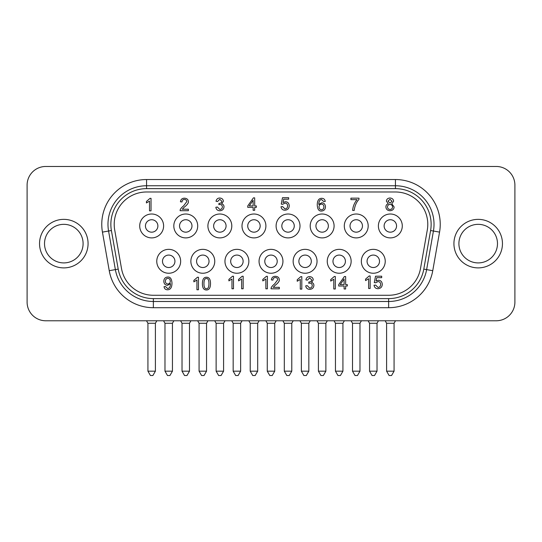 <?xml version="1.0" encoding="UTF-8"?>
<svg xmlns="http://www.w3.org/2000/svg" width="542" height="542" viewBox="0 0 542 542"><rect width="100%" height="100%" fill="white"/><g stroke="black" fill="none" stroke-linecap="round" stroke-linejoin="round"><path stroke-width="0.81" d="M378.418 280.228C380.748 280.349 382.035 281.691 382.286 284.259C382.137 286.975 380.721 288.459 378.045 288.703C375.782 288.69 374.447 287.531 374.041 285.221L375.64 285.099L378.045 287.443C379.685 287.287 380.552 286.271 380.647 284.401C380.538 282.592 379.657 281.65 378.004 281.583L375.742 282.775L374.298 282.606L375.518 276.203L381.69 276.203L381.69 277.68L376.731 277.68L376.06 281L378.418 280.228M368.635 288.486L368.635 278.751L365.565 280.593L365.565 279.116L369.17 275.973L370.159 275.973L370.159 288.486L368.635 288.486M206.448 288.717C204.788 288.832 203.955 287.138 203.955 283.622C203.961 280.126 204.781 278.425 206.421 278.513C208.101 278.385 208.941 280.085 208.934 283.622C208.927 287.125 208.094 288.818 206.448 288.717M210.506 283.622C210.459 287.883 209.104 290.004 206.448 289.977C203.745 289.977 202.396 287.856 202.396 283.622C202.444 279.347 203.792 277.226 206.448 277.247C209.151 277.247 210.506 279.374 210.506 283.622M196.936 289.76L196.936 280.024L193.867 281.867L193.867 280.39L197.471 277.247L198.46 277.247L198.46 289.76L196.936 289.76M321.535 209.781C319.976 209.612 319.136 208.616 319.021 206.793C319.17 205.086 319.99 204.192 321.487 204.097C323.025 204.219 323.831 205.147 323.899 206.881C323.818 208.65 323.025 209.618 321.535 209.781M321.806 202.762C324.041 202.925 325.261 204.266 325.471 206.78C325.349 209.381 324.048 210.804 321.569 211.048C318.94 211.292 317.504 209.28 317.253 205.005C317.3 200.554 318.777 198.325 321.704 198.318C323.689 198.325 324.875 199.361 325.254 201.421L323.73 201.556L321.623 199.578C319.888 199.517 318.94 201.129 318.771 204.415L321.806 202.762M285.39 201.732C287.714 201.854 289.008 203.196 289.259 205.764C289.11 208.48 287.694 209.964 285.011 210.208C282.755 210.194 281.42 209.036 281.007 206.726L282.612 206.604L285.011 208.948C286.657 208.792 287.524 207.776 287.619 205.906C287.511 204.097 286.63 203.155 284.977 203.087L282.714 204.28L281.271 204.11L282.49 197.708L288.662 197.708L288.662 199.185L283.703 199.185L283.032 202.505L285.39 201.732M149.504 210.852L149.504 201.116L146.428 202.959L146.428 201.482L150.039 198.345L151.028 198.345L151.028 210.852L149.504 210.852M180.14 210.696C179.958 209.463 181.116 207.85 183.616 205.858L186.794 201.617C186.685 200.262 185.899 199.537 184.436 199.442C182.945 199.442 182.132 200.289 182.004 201.97L180.432 201.787C180.75 199.422 182.092 198.216 184.47 198.182C186.983 198.386 188.277 199.537 188.352 201.651C188.63 202.979 187.2 204.883 184.05 207.362L182.268 209.219L188.386 209.219L188.386 210.696L180.14 210.696M224.009 206.861C223.758 209.3 222.355 210.594 219.815 210.75C217.511 210.642 216.19 209.469 215.845 207.247L217.383 207.03L219.815 209.49C221.38 209.354 222.234 208.487 222.376 206.895C222.288 205.404 221.475 204.598 219.93 204.483L218.846 204.646L219.029 203.304C220.519 203.514 221.448 202.823 221.813 201.231L219.781 199.287L217.538 201.536L216.007 201.265C216.515 199.104 217.762 198.02 219.747 198.026C221.996 198.196 223.202 199.273 223.372 201.265L221.671 203.806C223.223 204.266 224.002 205.289 224.009 206.861M253.141 205.933L249.252 205.933L253.107 200.31L253.141 205.933M254.679 207.342L254.679 210.31L253.141 210.31L253.141 207.342L247.755 207.342L247.755 205.933L253.419 197.864L254.679 197.864L254.679 205.933L256.352 205.933L256.352 207.342L254.679 207.342M354.231 210.445L352.659 210.445C352.876 206.61 354.326 203.013 357.002 199.639L350.918 199.639L350.918 198.155L358.98 198.155L358.98 199.341C356.318 202.274 354.739 205.974 354.231 210.445M390.016 203.175L387.977 201.17L389.996 199.26L392.029 201.251L390.016 203.175M390.016 209.463C388.438 209.341 387.591 208.494 387.483 206.929C387.571 205.404 388.404 204.571 389.983 204.429C391.548 204.53 392.401 205.371 392.543 206.963C392.422 208.541 391.581 209.375 390.016 209.463M394.109 206.963C393.946 209.287 392.577 210.54 390.016 210.73C387.435 210.553 386.067 209.28 385.911 206.908C385.972 205.201 386.764 204.158 388.289 203.778L386.412 201.218C386.534 199.226 387.72 198.155 389.983 197.999C392.266 198.189 393.472 199.273 393.6 201.251L391.771 203.778L394.109 206.963M167.857 283.994C166.319 283.886 165.486 282.992 165.364 281.312C165.493 279.476 166.333 278.473 167.891 278.31C169.389 278.446 170.188 279.408 170.29 281.196C170.222 282.931 169.409 283.866 167.857 283.994M167.492 285.329C165.235 285.18 164.009 283.825 163.806 281.264C163.955 278.622 165.263 277.213 167.715 277.043C170.29 276.84 171.712 278.852 171.983 283.073C171.929 287.551 170.445 289.787 167.525 289.774C165.567 289.787 164.402 288.75 164.03 286.671L165.486 286.555L167.559 288.513C169.463 288.398 170.432 286.799 170.459 283.696L167.492 285.329M231.969 288.771L231.969 279.035L228.893 280.878L228.893 279.401L232.504 276.257L233.494 276.257L233.494 288.771L231.969 288.771M241.637 288.771L241.637 279.035L238.568 280.878L238.568 279.401L242.172 276.257L243.162 276.257L243.162 288.771L241.637 288.771M265.871 288.818L265.871 279.076L262.795 280.919L262.795 279.442L266.407 276.305L267.396 276.305L267.396 288.818L265.871 288.818M271.081 288.818C270.898 287.585 272.057 285.973 274.557 283.981L277.734 279.74C277.626 278.385 276.84 277.66 275.377 277.565C273.886 277.565 273.073 278.405 272.944 280.092L271.373 279.909C271.691 277.538 273.032 276.339 275.411 276.305C277.924 276.501 279.218 277.66 279.293 279.774C279.57 281.102 278.141 283.005 274.99 285.485L273.209 287.335L279.326 287.335L279.326 288.818L271.081 288.818M300.282 289.143L300.282 279.408L297.212 281.251L297.212 279.774L300.817 276.637L301.806 276.637L301.806 289.143L300.282 289.143M313.886 285.471C313.628 287.904 312.233 289.204 309.685 289.36C307.389 289.252 306.061 288.08 305.715 285.858L307.253 285.641L309.685 288.1C311.25 287.965 312.104 287.097 312.246 285.505C312.158 284.015 311.345 283.209 309.8 283.093L308.723 283.256L308.899 281.915C310.39 282.125 311.318 281.433 311.691 279.841L309.651 277.897L307.409 280.146L305.878 279.875C306.386 277.714 307.639 276.63 309.618 276.637C311.867 276.806 313.08 277.883 313.249 279.875L311.542 282.416C313.093 282.877 313.879 283.9 313.886 285.471M333.784 288.988L333.784 279.252L330.715 281.095L330.715 279.618L334.319 276.474L335.308 276.474L335.308 288.988L333.784 288.988M344.116 284.611L340.22 284.611L344.082 278.988L344.116 284.611M345.647 286.02L345.647 288.988L344.116 288.988L344.116 286.02L338.723 286.02L338.723 284.611L344.387 276.542L345.647 276.542L345.647 284.611L347.32 284.611L347.32 286.02L345.647 286.02M378.391 225.953A11.944 11.944 0 0 1 390.335 214.009A11.944 11.944 0 0 1 402.286 225.953A11.944 11.944 0 0 1 390.335 237.897A11.944 11.944 0 0 1 378.391 225.953M361.345 261.291A11.944 11.944 0 0 1 373.289 249.347A11.944 11.944 0 0 1 385.233 261.291A11.944 11.944 0 0 1 373.289 273.243A11.944 11.944 0 0 1 361.345 261.291M344.292 225.953A11.944 11.944 0 0 1 356.243 214.009A11.944 11.944 0 0 1 368.187 225.953A11.944 11.944 0 0 1 356.243 237.897A11.944 11.944 0 0 1 344.292 225.953M310.2 225.953A11.944 11.944 0 0 1 322.144 214.009A11.944 11.944 0 0 1 334.089 225.953A11.944 11.944 0 0 1 322.144 237.897A11.944 11.944 0 0 1 310.2 225.953M276.102 225.953A11.944 11.944 0 0 1 288.046 214.009A11.944 11.944 0 0 1 299.997 225.953A11.944 11.944 0 0 1 288.046 237.897A11.944 11.944 0 0 1 276.102 225.953M242.003 225.953A11.944 11.944 0 0 1 253.954 214.009A11.944 11.944 0 0 1 265.898 225.953A11.944 11.944 0 0 1 253.954 237.897A11.944 11.944 0 0 1 242.003 225.953M207.911 225.953A11.944 11.944 0 0 1 219.856 214.009A11.944 11.944 0 0 1 231.8 225.953A11.944 11.944 0 0 1 219.856 237.897A11.944 11.944 0 0 1 207.911 225.953M173.813 225.953A11.944 11.944 0 0 1 185.757 214.009A11.944 11.944 0 0 1 197.708 225.953A11.944 11.944 0 0 1 185.757 237.897A11.944 11.944 0 0 1 173.813 225.953M139.714 225.953A11.944 11.944 0 0 1 151.665 214.009A11.944 11.944 0 0 1 163.609 225.953A11.944 11.944 0 0 1 151.665 237.897A11.944 11.944 0 0 1 139.714 225.953M327.246 261.291A11.944 11.944 0 0 1 339.19 249.347A11.944 11.944 0 0 1 351.141 261.291A11.944 11.944 0 0 1 339.19 273.243A11.944 11.944 0 0 1 327.246 261.291M293.147 261.291A11.944 11.944 0 0 1 305.099 249.347A11.944 11.944 0 0 1 317.043 261.291A11.944 11.944 0 0 1 305.099 273.243A11.944 11.944 0 0 1 293.147 261.291M259.056 261.291A11.944 11.944 0 0 1 271 249.347A11.944 11.944 0 0 1 282.944 261.291A11.944 11.944 0 0 1 271 273.243A11.944 11.944 0 0 1 259.056 261.291M224.957 261.291A11.944 11.944 0 0 1 236.901 249.347A11.944 11.944 0 0 1 248.853 261.291A11.944 11.944 0 0 1 236.901 273.243A11.944 11.944 0 0 1 224.957 261.291M190.859 261.291A11.944 11.944 0 0 1 202.81 249.347A11.944 11.944 0 0 1 214.754 261.291A11.944 11.944 0 0 1 202.81 273.243A11.944 11.944 0 0 1 190.859 261.291M156.767 261.291A11.944 11.944 0 0 1 168.711 249.347A11.944 11.944 0 0 1 180.655 261.291A11.944 11.944 0 0 1 168.711 273.243A11.944 11.944 0 0 1 156.767 261.291M394.068 371.175L394.068 323.262L386.602 323.262L386.602 371.175L389.115 375.531L391.554 375.531L394.068 371.175L386.602 371.175M384.115 225.953A6.219 6.219 0 0 1 390.335 219.734A6.219 6.219 0 0 0 384.115 225.953A6.219 6.219 0 0 0 390.335 232.172A6.219 6.219 0 0 0 396.561 225.953A6.219 6.219 0 0 0 390.335 219.734A6.219 6.219 0 0 1 396.561 225.953M359.976 371.175L359.976 323.262L352.51 323.262L352.51 371.175L355.024 375.531L357.456 375.531L359.976 371.175L352.51 371.175M350.017 225.953A6.219 6.219 0 0 1 356.243 219.734A6.219 6.219 0 0 0 350.017 225.953A6.219 6.219 0 0 0 356.243 232.172A6.219 6.219 0 0 0 362.462 225.953A6.219 6.219 0 0 0 356.243 219.734A6.219 6.219 0 0 1 362.462 225.953M325.877 371.175L325.877 323.262L318.411 323.262L318.411 371.175L320.925 375.531L323.364 375.531L325.877 371.175L318.411 371.175M315.925 225.953A6.219 6.219 0 0 1 322.144 219.734A6.219 6.219 0 0 0 315.925 225.953A6.219 6.219 0 0 0 322.144 232.172A6.219 6.219 0 0 0 328.364 225.953A6.219 6.219 0 0 0 322.144 219.734A6.219 6.219 0 0 1 328.364 225.953M291.779 371.175L291.779 323.262L284.313 323.262L284.313 371.175L286.826 375.531L289.265 375.531L291.779 371.175L284.313 371.175M281.826 225.953A6.219 6.219 0 0 1 288.046 219.734A6.219 6.219 0 0 0 281.826 225.953A6.219 6.219 0 0 0 288.046 232.172A6.219 6.219 0 0 0 294.272 225.953A6.219 6.219 0 0 0 288.046 219.734A6.219 6.219 0 0 1 294.272 225.953M257.687 371.175L257.687 323.262L250.221 323.262L250.221 371.175L252.735 375.531L255.174 375.531L257.687 371.175L250.221 371.175M247.728 225.953A6.219 6.219 0 0 1 253.954 219.734A6.219 6.219 0 0 0 247.728 225.953A6.219 6.219 0 0 0 253.954 232.172A6.219 6.219 0 0 0 260.174 225.953A6.219 6.219 0 0 0 253.954 219.734A6.219 6.219 0 0 1 260.174 225.953M223.589 371.175L223.589 323.262L216.123 323.262L216.123 371.175L218.636 375.531L221.075 375.531L223.589 371.175L216.123 371.175M213.636 225.953A6.219 6.219 0 0 1 219.856 219.734A6.219 6.219 0 0 0 213.636 225.953A6.219 6.219 0 0 0 219.856 232.172A6.219 6.219 0 0 0 226.075 225.953A6.219 6.219 0 0 0 219.856 219.734A6.219 6.219 0 0 1 226.075 225.953M189.49 371.175L189.49 323.262L182.024 323.262L182.024 371.175L184.544 375.531L186.976 375.531L189.49 371.175L182.024 371.175M179.537 225.953A6.219 6.219 0 0 1 185.757 219.734A6.219 6.219 0 0 0 179.537 225.953A6.219 6.219 0 0 0 185.757 232.172A6.219 6.219 0 0 0 191.983 225.953A6.219 6.219 0 0 0 185.757 219.734A6.219 6.219 0 0 1 191.983 225.953M155.398 371.175L155.398 323.262L147.932 323.262L147.932 371.175L150.446 375.531L152.885 375.531L155.398 371.175L147.932 371.175M151.665 232.172A6.219 6.219 0 0 1 145.439 225.953A6.219 6.219 0 0 1 151.665 219.734A6.219 6.219 0 0 0 145.439 225.953A6.219 6.219 0 0 0 151.665 232.172A6.219 6.219 0 0 0 157.885 225.953A6.219 6.219 0 0 0 151.665 219.734A6.219 6.219 0 0 1 157.885 225.953M377.022 371.175L377.022 323.262L369.556 323.262L369.556 371.175L372.069 375.531L374.508 375.531L377.022 371.175L369.556 371.175M367.069 261.291A6.219 6.219 0 0 1 373.289 255.072A6.219 6.219 0 0 0 367.069 261.291A6.219 6.219 0 0 0 373.289 267.518A6.219 6.219 0 0 0 379.508 261.291A6.219 6.219 0 0 0 373.289 255.072A6.219 6.219 0 0 1 379.508 261.291M342.923 371.175L342.923 323.262L335.457 323.262L335.457 371.175L337.971 375.531L340.41 375.531L342.923 371.175L335.457 371.175M332.971 261.291A6.219 6.219 0 0 1 339.19 255.072A6.219 6.219 0 0 0 332.971 261.291A6.219 6.219 0 0 0 339.19 267.518A6.219 6.219 0 0 0 345.417 261.291A6.219 6.219 0 0 0 339.19 255.072A6.219 6.219 0 0 1 345.417 261.291M308.832 371.175L308.832 323.262L301.366 323.262L301.366 371.175L303.879 375.531L306.318 375.531L308.832 371.175L301.366 371.175M298.872 261.291A6.219 6.219 0 0 1 305.099 255.072A6.219 6.219 0 0 0 298.872 261.291A6.219 6.219 0 0 0 305.099 267.518A6.219 6.219 0 0 0 311.318 261.291A6.219 6.219 0 0 0 305.099 255.072A6.219 6.219 0 0 1 311.318 261.291M274.733 371.175L274.733 323.262L267.267 323.262L267.267 371.175L269.78 375.531L272.219 375.531L274.733 371.175L267.267 371.175M271 255.072A6.219 6.219 0 0 0 264.781 261.291A6.219 6.219 0 0 0 271 267.518A6.219 6.219 0 0 0 277.219 261.291A6.219 6.219 0 0 0 271 255.072A6.219 6.219 0 0 1 277.219 261.291M240.634 371.175L240.634 323.262L233.168 323.262L233.168 371.175L235.682 375.531L238.121 375.531L240.634 371.175L233.168 371.175M230.682 261.291A6.219 6.219 0 0 1 236.901 255.072A6.219 6.219 0 0 0 230.682 261.291A6.219 6.219 0 0 0 236.901 267.518A6.219 6.219 0 0 0 243.128 261.291A6.219 6.219 0 0 0 236.901 255.072A6.219 6.219 0 0 1 243.128 261.291M206.543 371.175L206.543 323.262L199.077 323.262L199.077 371.175L201.59 375.531L204.029 375.531L206.543 371.175L199.077 371.175M196.583 261.291A6.219 6.219 0 0 1 202.81 255.072A6.219 6.219 0 0 0 196.583 261.291A6.219 6.219 0 0 0 202.81 267.518A6.219 6.219 0 0 0 209.029 261.291A6.219 6.219 0 0 0 202.81 255.072A6.219 6.219 0 0 1 209.029 261.291M172.444 371.175L172.444 323.262L164.978 323.262L164.978 371.175L167.492 375.531L169.931 375.531L172.444 371.175L164.978 371.175M162.492 261.291A6.219 6.219 0 0 1 168.711 255.072A6.219 6.219 0 0 0 162.492 261.291A6.219 6.219 0 0 0 168.711 267.518A6.219 6.219 0 0 0 174.93 261.291A6.219 6.219 0 0 0 168.711 255.072A6.219 6.219 0 0 1 174.93 261.291M45.765 320.776L496.235 320.776L45.765 320.776A18.665 18.665 0 0 1 27.1 302.111L27.1 185.14L27.1 302.111M514.9 302.111L514.9 185.14L514.9 302.111A18.665 18.665 0 0 1 496.235 320.776M496.235 166.469L45.765 166.469L496.235 166.469A18.665 18.665 0 0 1 514.9 185.14M83.095 243.622A19.288 19.288 0 0 1 63.807 262.911A19.288 19.288 0 0 1 44.519 243.622A19.288 19.288 0 0 1 63.807 224.334A19.288 19.288 0 0 1 83.095 243.622A19.288 19.288 0 0 1 63.807 262.911A19.288 19.288 0 0 1 44.519 243.622A19.288 19.288 0 0 1 63.807 224.334A19.288 19.288 0 0 1 83.095 243.622M27.1 185.14A18.665 18.665 0 0 1 45.765 166.469M497.481 243.622A19.288 19.288 0 0 1 478.193 262.911A19.288 19.288 0 0 1 458.905 243.622A19.288 19.288 0 0 1 478.193 224.334A19.288 19.288 0 0 1 497.481 243.622A19.288 19.288 0 0 1 478.193 262.911A19.288 19.288 0 0 1 458.905 243.622A19.288 19.288 0 0 1 478.193 224.334A19.288 19.288 0 0 1 497.481 243.622M388.634 298.615L153.366 298.615A35.704 35.704 0 0 1 118.203 269.11L111.401 230.533A35.704 35.704 0 0 1 146.564 188.636L395.436 188.636A35.704 35.704 0 0 1 430.599 230.533L423.797 269.11A35.704 35.704 0 0 1 388.634 298.615L388.634 301.488A38.577 38.577 0 0 0 426.629 269.611L433.431 231.034A38.577 38.577 0 0 0 395.436 185.757L146.564 185.757A38.577 38.577 0 0 0 108.569 231.034L115.371 269.611A38.577 38.577 0 0 0 153.366 301.488L388.634 301.488L388.634 307.707A44.796 44.796 0 0 0 432.753 270.688L439.555 232.112A44.796 44.796 0 0 0 395.436 179.537L146.564 179.537A44.796 44.796 0 0 0 102.445 232.112L109.247 270.688A44.796 44.796 0 0 0 153.366 307.707L388.634 307.707M153.366 295.268L388.634 295.268A32.357 32.357 0 0 0 420.497 268.527L427.299 229.957A32.357 32.357 0 0 0 395.436 191.983L146.564 191.983A32.357 32.357 0 0 0 114.701 229.957L121.503 268.527A32.357 32.357 0 0 0 153.366 295.268M39.546 243.622A24.268 24.268 0 0 0 63.807 267.89A24.268 24.268 0 0 0 88.075 243.622A24.268 24.268 0 0 0 63.807 219.361A24.268 24.268 0 0 0 39.546 243.622M453.925 243.622A24.268 24.268 0 0 0 478.193 267.89A24.268 24.268 0 0 0 502.454 243.622A24.268 24.268 0 0 0 478.193 219.361A24.268 24.268 0 0 0 453.925 243.622M153.366 298.615L153.366 307.707M432.753 270.688L423.797 269.11M118.203 269.11L109.247 270.688M439.555 232.112L430.599 230.533M111.401 230.533L102.445 232.112M395.436 179.537L395.436 188.636M146.564 188.636L146.564 179.537M394.068 323.262L395.504 320.776M386.602 323.262L385.166 320.776M359.976 323.262L361.412 320.776M352.51 323.262L351.074 320.776M325.877 323.262L327.314 320.776M318.411 323.262L316.975 320.776M291.779 323.262L293.215 320.776M284.313 323.262L282.877 320.776M257.687 323.262L259.123 320.776M250.221 323.262L248.785 320.776M223.589 323.262L225.025 320.776M216.123 323.262L214.686 320.776M189.49 323.262L190.926 320.776M182.024 323.262L180.588 320.776M155.398 323.262L156.834 320.776M147.932 323.262L146.496 320.776M377.022 323.262L378.458 320.776M369.556 323.262L368.12 320.776M342.923 323.262L344.36 320.776M335.457 323.262L334.021 320.776M308.832 323.262L310.268 320.776M301.366 323.262L299.929 320.776M274.733 323.262L276.169 320.776M267.267 323.262L265.831 320.776M240.634 323.262L242.071 320.776M233.168 323.262L231.732 320.776M206.543 323.262L207.979 320.776M199.077 323.262L197.64 320.776M172.444 323.262L173.88 320.776M164.978 323.262L163.542 320.776"/></g></svg>
